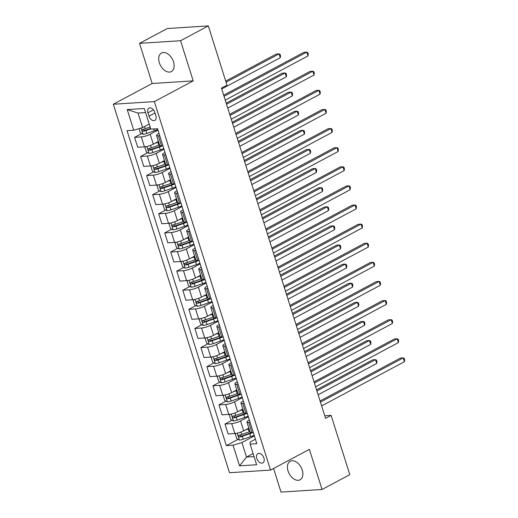 <?xml version="1.0" encoding="UTF-8"?>
<svg xmlns="http://www.w3.org/2000/svg" width="518" height="518" viewBox="0 0 518 518"><rect width="100%" height="100%" fill="white"/><g stroke="black" fill="none" stroke-linecap="round" stroke-linejoin="round"><path stroke-width="0.78" d="M302.24 470.072A10.502 6.74 -118.1 0 0 290.197 461.26A10.502 6.74 -118.1 0 0 288.047 470.985A10.502 6.74 -118.1 0 0 300.097 479.791A10.502 6.74 -118.1 0 0 302.24 470.072M173.53 61.843A10.502 6.74 -118.1 0 0 161.48 53.03A10.502 6.74 -118.1 0 0 159.337 62.749A10.502 6.74 -118.1 0 0 171.38 71.562A10.502 6.74 -118.1 0 0 173.53 61.843M263.908 458.041A5.251 3.373 -118.1 0 0 257.88 453.632A5.251 3.373 -118.1 0 0 256.811 458.495A5.251 3.373 -118.1 0 0 262.833 462.898A5.251 3.373 -118.1 0 0 263.908 458.041M273.569 468.473L281.021 492.1L322.047 489.471L349.799 474.65L331.119 415.404L324.76 415.805M113.325 104.241L229.506 472.72L270.532 470.091L154.351 101.612L113.325 104.241L152.182 83.489L193.208 80.86L180.555 40.728L139.53 43.35L152.182 83.489M139.53 43.35L167.288 28.529L208.314 25.9L180.555 40.728M208.314 25.9L226.994 85.146L221.439 88.112L325.569 418.369L331.119 415.404M147.921 112.788L148.983 116.155A5.089 3.263 -118.1 0 0 154.817 120.422A5.089 3.263 -118.1 0 0 155.86 115.715L154.798 112.348A5.089 3.263 -118.1 0 0 148.964 108.081A5.089 3.263 -118.1 0 0 147.921 112.788L153.451 109.835M145.59 112.568L138.034 113.053L142.612 127.577L133.741 130.232L127.033 130.659L226.34 445.629L238.06 439.368M133.741 130.232L127.234 109.589L144.308 108.495L150.816 129.137L157.524 128.71L256.831 443.673L250.123 444.101L256.63 464.743L239.556 465.837L233.048 445.195L226.34 445.629M322.047 489.471L309.388 449.339L270.532 470.091M193.208 80.86L154.351 101.612M250.123 444.101L250.129 442.016L255.419 439.193M250.129 422.416L248.757 422.5A6.566 1.412 162.5 0 1 246.937 422.105A6.566 1.412 162.5 0 1 248.763 420.415L249.391 420.079M244.101 403.302L242.735 403.386A6.566 1.412 162.5 0 1 240.915 402.991A6.566 1.412 162.5 0 1 242.741 401.301L243.363 400.964M238.073 384.188L236.707 384.278A6.566 1.412 162.5 0 1 234.887 383.877A6.566 1.412 162.5 0 1 236.713 382.187L237.341 381.857M232.051 365.08L230.678 365.164A6.566 1.412 162.5 0 1 228.859 364.769A6.566 1.412 162.5 0 1 230.685 363.079L231.313 362.742M226.023 345.966L224.657 346.05A6.566 1.412 162.5 0 1 222.837 345.655A6.566 1.412 162.5 0 1 224.663 343.965L225.285 343.628M219.995 326.852L218.628 326.942A6.566 1.412 162.5 0 1 216.809 326.541A6.566 1.412 162.5 0 1 218.635 324.851L219.263 324.521M213.973 307.744L212.607 307.828A6.566 1.412 162.5 0 1 210.781 307.433A6.566 1.412 162.5 0 1 212.607 305.743L213.235 305.406M207.945 288.63L206.578 288.714A6.566 1.412 162.5 0 1 204.759 288.319A6.566 1.412 162.5 0 1 206.585 286.629L207.206 286.292M201.916 269.515L200.55 269.606A6.566 1.412 162.5 0 1 198.731 269.205A6.566 1.412 162.5 0 1 200.557 267.515L201.185 267.184M195.895 250.408L194.528 250.492A6.566 1.412 162.5 0 1 192.702 250.097A6.566 1.412 162.5 0 1 194.528 248.407L195.156 248.07M189.866 231.293L188.5 231.384A6.566 1.412 162.5 0 1 186.681 230.983A6.566 1.412 162.5 0 1 188.507 229.293L189.128 228.956M183.845 212.179L182.472 212.27A6.566 1.412 162.5 0 1 180.653 211.868A6.566 1.412 162.5 0 1 182.478 210.179L183.107 209.848M177.816 193.072L176.45 193.156A6.566 1.412 162.5 0 1 174.624 192.761A6.566 1.412 162.5 0 1 176.45 191.071L177.078 190.734M171.788 173.957L170.422 174.048A6.566 1.412 162.5 0 1 168.603 173.647A6.566 1.412 162.5 0 1 170.428 171.957L171.057 171.62M165.766 154.843L164.394 154.934A6.566 1.412 162.5 0 1 162.574 154.539A6.566 1.412 162.5 0 1 164.4 152.842L165.028 152.512M159.738 135.735L158.372 135.82A6.566 1.412 162.5 0 1 156.546 135.425A6.566 1.412 162.5 0 1 158.378 133.735L159 133.398M253.101 453.541L246.503 457.064L254.06 456.585M149.21 124.055L142.612 127.577M157.958 130.096L150.168 134.259A6.566 1.412 162.5 0 1 141.297 136.914L134.589 137.341L141.641 133.573M158.45 141.446L153.302 144.198A6.566 1.412 162.5 0 1 144.425 146.853L137.717 147.28L134.589 137.341M163.986 149.21L156.196 153.373A6.566 1.412 162.5 0 1 147.319 156.028L140.611 156.455L147.669 152.687M164.471 160.561L159.33 163.306A6.566 1.412 162.5 0 1 150.453 165.967L143.745 166.395L140.611 156.455M170.014 168.324L162.225 172.481A6.566 1.412 162.5 0 1 153.347 175.136L146.639 175.57L153.697 171.801M170.5 179.675L165.359 182.42A6.566 1.412 162.5 0 1 156.481 185.075L149.773 185.509L146.639 175.57M176.036 187.432L168.246 191.595A6.566 1.412 162.5 0 1 159.369 194.25L152.661 194.677L159.719 190.909M176.528 198.782L171.38 201.534A6.566 1.412 162.5 0 1 162.503 204.189L155.795 204.616L152.661 194.677M182.064 206.546L174.275 210.709A6.566 1.412 162.5 0 1 165.397 213.364L158.689 213.792L165.747 210.023M182.55 217.897L177.409 220.642A6.566 1.412 162.5 0 1 168.531 223.303L161.823 223.731L158.689 213.792M188.092 225.66L180.303 229.817A6.566 1.412 162.5 0 1 171.426 232.472L164.718 232.906L171.775 229.137M188.578 237.011L183.437 239.756A6.566 1.412 162.5 0 1 174.56 242.411L167.851 242.845L164.718 232.906M194.114 244.768L186.325 248.931A6.566 1.412 162.5 0 1 177.447 251.586L170.739 252.013L177.797 248.245M194.606 256.119L189.459 258.87A6.566 1.412 162.5 0 1 180.581 261.525L173.873 261.953L170.739 252.013M200.142 263.882L192.353 268.046A6.566 1.412 162.5 0 1 183.476 270.7L176.767 271.128L183.825 267.359M200.628 275.233L195.487 277.978A6.566 1.412 162.5 0 1 186.609 280.639L179.901 281.067L176.767 271.128M206.17 282.996L198.381 287.153A6.566 1.412 162.5 0 1 189.504 289.808L182.796 290.242L189.853 286.473M206.656 294.347L201.508 297.092A6.566 1.412 162.5 0 1 192.638 299.747L185.93 300.181L182.796 290.242M212.192 302.104L204.403 306.267A6.566 1.412 162.5 0 1 195.526 308.922L188.817 309.35L195.875 305.581M212.684 313.455L207.537 316.207A6.566 1.412 162.5 0 1 198.659 318.861L191.951 319.289L188.817 309.35M218.22 321.218L210.431 325.375A6.566 1.412 162.5 0 1 201.554 328.036L194.846 328.464L201.903 324.695M218.706 332.569L213.565 335.314A6.566 1.412 162.5 0 1 204.688 337.976L197.98 338.403L194.846 328.464M224.249 340.326L216.459 344.489A6.566 1.412 162.5 0 1 207.582 347.144L200.874 347.578L207.932 343.81M224.734 351.683L219.587 354.429A6.566 1.412 162.5 0 1 210.716 357.083L204.008 357.517L200.874 347.578M230.27 359.44L222.481 363.604A6.566 1.412 162.5 0 1 213.604 366.258L206.896 366.686L213.953 362.917M230.763 370.791L225.615 373.543A6.566 1.412 162.5 0 1 216.738 376.197L210.03 376.625L206.896 366.686M236.299 378.554L228.509 382.711A6.566 1.412 162.5 0 1 219.632 385.373L212.924 385.8L219.982 382.031M236.784 389.905L231.643 392.65A6.566 1.412 162.5 0 1 222.766 395.305L216.058 395.739L212.924 385.8M242.327 397.662L234.531 401.826A6.566 1.412 162.5 0 1 225.66 404.48L218.952 404.914L226.003 401.139M242.812 409.019L237.665 411.765A6.566 1.412 162.5 0 1 228.794 414.419L222.086 414.847L218.952 404.914M248.349 416.776L240.559 420.94A6.566 1.412 162.5 0 1 231.682 423.594L224.974 424.022L232.032 420.253M248.841 428.127L243.693 430.879A6.566 1.412 162.5 0 1 234.816 433.534L228.108 433.961L224.974 424.022M254.377 435.891L241.925 442.54L246.503 457.064L239.556 465.837M249.145 433.443L251.023 432.446M243.117 414.335L244.995 413.332M237.089 395.221L238.966 394.217M231.067 376.107L232.945 375.11M225.039 356.999L226.916 355.995M219.01 337.885L220.888 336.881M212.989 318.771L214.866 317.774M206.96 299.663L208.838 298.659M200.932 280.549L202.81 279.545M194.91 261.441L196.788 260.437M188.882 242.327L190.76 241.323M182.86 223.213L184.732 222.209M176.832 204.105L178.71 203.101M170.804 184.991L172.682 183.987M164.782 165.877L166.66 164.873M158.754 146.769L160.632 145.765M159.55 144.936A12.555 2.7 162.5 0 1 158.825 145.195L151.314 147.811A4.351 0.932 162.5 0 1 148.556 148.543C147.708 149.307 147.902 149.922 149.132 150.382A4.351 0.932 -17.5 0 0 151.891 149.644L159.402 147.028A12.555 2.7 -17.5 0 0 162.872 145.681L161.506 145.759A6.566 1.412 162.5 0 1 159.68 145.364L156.546 135.425M165.572 164.051A12.555 2.7 162.5 0 1 164.847 164.31L157.343 166.919A4.351 0.932 162.5 0 1 154.578 167.657C153.736 168.421 153.93 169.03 155.16 169.49A4.351 0.932 -17.5 0 0 157.919 168.758L165.43 166.142A12.555 2.7 -17.5 0 0 168.9 164.795L167.528 164.873A6.566 1.412 162.5 0 1 165.708 164.471L162.574 154.539M174.922 183.896L173.556 183.981A6.566 1.412 162.5 0 1 171.736 183.586L168.603 173.647M177.629 202.273A12.555 2.7 162.5 0 1 176.903 202.532L169.392 205.147A4.351 0.932 162.5 0 1 166.634 205.879C165.786 206.643 165.98 207.258 167.21 207.718A4.351 0.932 -17.5 0 0 169.969 206.98L177.48 204.364A12.555 2.7 -17.5 0 0 180.95 203.017L179.584 203.095A6.566 1.412 162.5 0 1 177.758 202.7L174.624 192.761M183.65 221.387A12.555 2.7 162.5 0 1 182.925 221.646L175.421 224.255A4.351 0.932 162.5 0 1 172.656 224.993C171.814 225.757 172.008 226.366 173.239 226.826A4.351 0.932 -17.5 0 0 175.997 226.094L183.508 223.478A12.555 2.7 -17.5 0 0 186.979 222.131L185.606 222.209A6.566 1.412 162.5 0 1 183.786 221.808L180.653 211.868M193 241.233L191.634 241.317A6.566 1.412 162.5 0 1 189.815 240.922L186.681 230.983M195.707 259.609A12.555 2.7 162.5 0 1 194.982 259.868L187.471 262.484A4.351 0.932 162.5 0 1 184.712 263.215C183.864 263.979 184.058 264.594 185.289 265.054A4.351 0.932 -17.5 0 0 188.047 264.316L195.558 261.7A12.555 2.7 -17.5 0 0 199.029 260.353L197.662 260.431A6.566 1.412 162.5 0 1 195.836 260.036L192.702 250.097M201.729 278.723A12.555 2.7 162.5 0 1 201.003 278.982L193.499 281.591A4.351 0.932 162.5 0 1 190.734 282.329C189.892 283.093 190.087 283.702 191.317 284.162A4.351 0.932 -17.5 0 0 194.075 283.43L201.586 280.814A12.555 2.7 -17.5 0 0 205.057 279.467L203.684 279.545A6.566 1.412 162.5 0 1 201.865 279.144L198.731 269.205M211.079 298.569L209.712 298.653A6.566 1.412 162.5 0 1 207.893 298.258L204.759 288.319M217.107 317.676L215.734 317.767A6.566 1.412 162.5 0 1 213.915 317.372L210.781 307.433M219.807 336.059A12.555 2.7 162.5 0 1 219.082 336.318L211.577 338.927A4.351 0.932 162.5 0 1 208.812 339.666C207.971 340.43 208.165 341.038 209.395 341.498A4.351 0.932 -17.5 0 0 212.153 340.76L219.664 338.15A12.555 2.7 -17.5 0 0 223.135 336.804L221.762 336.881A6.566 1.412 162.5 0 1 219.943 336.48L216.809 326.541M229.157 355.905L227.791 355.989A6.566 1.412 162.5 0 1 225.971 355.594L222.837 345.655M235.185 375.013L233.812 375.103A6.566 1.412 162.5 0 1 231.993 374.708L228.859 364.769M241.207 394.127L239.84 394.217A6.566 1.412 162.5 0 1 238.021 393.816L234.887 383.877M247.235 413.241L245.869 413.325A6.566 1.412 162.5 0 1 244.043 412.93L240.915 402.991M233.048 445.195L241.925 442.54M253.263 432.349L251.89 432.439A6.566 1.412 162.5 0 1 250.071 432.038L246.937 422.105M138.034 113.053L127.234 109.589M224.029 96.316L306.798 52.098L308.009 55.925L225.233 100.136M223.672 95.195L304.027 52.279L306.798 52.098L307.776 52.532L308.255 54.06L308.009 55.925M139.012 128.652L140.352 132.912L143.052 134.298A4.351 0.932 -17.5 0 0 146.782 133.437L154.293 130.821A12.555 2.7 -17.5 0 0 157.763 129.474M221.717 88.986L280.29 57.699L279.079 53.878L276.308 54.053L225.712 81.08M150.142 127.007L145.286 128.697A4.351 0.932 162.5 0 1 142.528 129.435C141.686 130.199 141.88 130.808 143.104 131.268A4.351 0.932 -17.5 0 0 145.869 130.53L150.719 128.84M150.583 128.399L145.454 130.186A2.214 0.479 162.5 0 1 144.703 130.413L143.473 129.688M280.29 57.699L280.536 55.834L280.057 54.306L279.079 53.878L226.062 82.194M230.05 115.423L312.827 71.212L314.031 75.032L231.255 119.25M229.701 114.31L310.055 71.393L312.827 71.212L313.798 71.639L314.284 73.167L314.031 75.032M236.078 134.538L318.855 90.326L320.059 94.147L237.283 138.358M235.729 133.424L316.084 90.501L318.855 90.326L319.826 90.754L320.312 92.282L320.059 94.147M242.107 153.652L324.877 109.434L326.087 113.261L243.311 157.472M241.751 152.532L322.105 109.615L324.877 109.434L325.854 109.868L326.334 111.396L326.087 113.261M145.694 146.704L144.936 147.436L146.38 152.027L149.08 153.412A4.351 0.932 -17.5 0 0 152.81 152.551L160.321 149.935A12.555 2.7 -17.5 0 0 163.792 148.588M154.94 143.324L157.906 142.288A12.555 2.7 -17.5 0 0 158.631 142.036M157.569 141.919A10.425 2.24 -17.5 0 0 158.489 141.582M161.402 145.765A10.425 2.24 162.5 0 1 158.987 146.685L151.483 149.301A2.214 0.479 162.5 0 1 150.732 149.527L149.501 148.796M227.739 108.094L286.312 76.813L285.107 72.986L282.336 73.167L226.185 103.16M286.312 76.813L286.564 74.948L286.078 73.414L285.107 72.986L226.534 104.273M151.722 165.818L150.958 166.55L152.409 171.134L155.109 172.526A4.351 0.932 -17.5 0 0 158.838 171.659L166.343 169.049A12.555 2.7 -17.5 0 0 169.82 167.702M160.962 162.438L163.934 161.402A12.555 2.7 -17.5 0 0 164.659 161.143M163.597 161.033A10.425 2.24 -17.5 0 0 164.517 160.697M167.431 164.879A10.425 2.24 162.5 0 1 165.015 165.799L157.504 168.408A2.214 0.479 162.5 0 1 156.753 168.641L155.523 167.91M233.767 127.208L292.34 95.921L291.135 92.1L288.364 92.275L232.213 122.267M292.34 95.921L292.586 94.056L292.107 92.528L291.135 92.1L232.563 123.388M157.75 184.926L156.986 185.664L158.43 190.248L161.13 191.634A4.351 0.932 -17.5 0 0 164.86 190.773L172.371 188.157A12.555 2.7 -17.5 0 0 175.842 186.81M166.99 181.546L169.962 180.517A12.555 2.7 -17.5 0 0 170.687 180.258M169.619 180.141A10.425 2.24 -17.5 0 0 170.545 179.811M171.6 183.165A12.555 2.7 162.5 0 1 170.875 183.417L163.364 186.033A4.351 0.932 162.5 0 1 160.606 186.771C159.764 187.529 159.958 188.144 161.182 188.604A4.351 0.932 -17.5 0 0 163.947 187.866L171.452 185.256A12.555 2.7 -17.5 0 0 174.929 183.909M173.452 183.987A10.425 2.24 162.5 0 1 171.044 184.907L163.533 187.522A2.214 0.479 162.5 0 1 162.781 187.749L161.551 187.017M239.795 146.316L298.362 115.035L297.157 111.215L294.386 111.389L238.235 141.382M298.362 115.035L298.614 113.17L298.135 111.642L297.157 111.215L238.591 142.495M248.128 172.759L330.905 128.548L332.109 132.368L249.333 176.586M247.779 171.646L328.134 128.723L330.905 128.548L331.876 128.976L332.362 130.504L332.109 132.368M163.772 204.04L163.015 204.772L164.459 209.363L167.159 210.748A4.351 0.932 -17.5 0 0 170.888 209.887L178.393 207.271A12.555 2.7 -17.5 0 0 181.87 205.924M173.018 200.66L175.984 199.624A12.555 2.7 -17.5 0 0 176.709 199.372M175.647 199.255A10.425 2.24 -17.5 0 0 176.567 198.918M179.481 203.101A10.425 2.24 162.5 0 1 177.065 204.021L169.561 206.637A2.214 0.479 162.5 0 1 168.81 206.863L167.579 206.132M245.817 165.43L304.39 134.143L303.185 130.322L300.414 130.504L244.263 160.496M304.39 134.143L304.642 132.284L304.157 130.75L303.185 130.322L244.613 161.61M254.157 191.874L336.933 147.662L338.137 151.483L255.361 195.694M253.807 190.76L334.162 147.837L336.933 147.662L337.904 148.09L338.383 149.618L338.137 151.483M260.185 210.988L342.955 166.77L344.166 170.597L261.389 214.808M259.829 209.868L340.184 166.951L342.955 166.77L343.933 167.204L344.412 168.732L344.166 170.597M266.207 230.096L348.983 185.884L350.187 189.705L267.411 233.922M265.857 228.982L346.212 186.059L348.983 185.884L349.954 186.312L350.44 187.84L350.187 189.705M272.235 249.21L355.011 204.999L356.216 208.819L273.439 253.03M271.885 248.096L352.24 205.173L355.011 204.999L355.983 205.426L356.462 206.954L356.216 208.819M278.263 268.318L361.033 224.106L362.237 227.933L279.467 272.144M277.907 267.204L358.262 224.288L361.033 224.106L362.011 224.54L362.49 226.068L362.237 227.933M169.8 223.154L169.036 223.886L170.487 228.47L173.187 229.862A4.351 0.932 -17.5 0 0 176.916 228.995L184.421 226.385A12.555 2.7 -17.5 0 0 187.898 225.039M179.04 219.774L182.012 218.738A12.555 2.7 -17.5 0 0 182.737 218.479M181.676 218.369A10.425 2.24 -17.5 0 0 182.595 218.033M185.509 222.216A10.425 2.24 162.5 0 1 183.094 223.135L175.583 225.744A2.214 0.479 162.5 0 1 174.831 225.977L173.601 225.246M251.845 184.544L310.418 153.257L309.214 149.437L306.442 149.611L250.291 179.604M310.418 153.257L310.664 151.392L310.185 149.864L309.214 149.437L250.641 180.717M175.829 242.262L175.065 243L176.508 247.585L179.209 248.97A4.351 0.932 -17.5 0 0 182.938 248.109L190.449 245.493A12.555 2.7 -17.5 0 0 193.92 244.146M185.068 238.882L188.04 237.853A12.555 2.7 -17.5 0 0 188.759 237.594M187.697 237.477A10.425 2.24 -17.5 0 0 188.623 237.147M189.679 240.494A12.555 2.7 162.5 0 1 188.953 240.753L181.442 243.369A4.351 0.932 162.5 0 1 178.684 244.107C177.842 244.865 178.037 245.48 179.26 245.94A4.351 0.932 -17.5 0 0 182.025 245.202L189.53 242.592A12.555 2.7 -17.5 0 0 193.007 241.246M191.53 241.323A10.425 2.24 162.5 0 1 189.115 242.243L181.611 244.859A2.214 0.479 162.5 0 1 180.86 245.085L179.629 244.354M257.873 203.652L316.44 172.371L315.235 168.544L312.464 168.726L256.313 198.718M316.44 172.371L316.692 170.506L316.213 168.978L315.235 168.544L256.669 199.831M181.85 261.376L181.093 262.108L182.537 266.699L185.237 268.084A4.351 0.932 -17.5 0 0 188.966 267.223L196.471 264.607A12.555 2.7 -17.5 0 0 199.948 263.261M191.097 257.996L194.062 256.96A12.555 2.7 -17.5 0 0 194.787 256.701M193.726 256.591A10.425 2.24 -17.5 0 0 194.645 256.255M197.559 260.437A10.425 2.24 162.5 0 1 195.144 261.357L187.633 263.973A2.214 0.479 162.5 0 1 186.888 264.199L185.658 263.468M263.895 222.766L322.468 191.479L321.264 187.658L318.492 187.84L262.341 217.832M322.468 191.479L322.72 189.62L322.235 188.086L321.264 187.658L262.691 218.946M187.879 280.484L187.115 281.222L188.565 285.806L191.265 287.192A4.351 0.932 -17.5 0 0 194.988 286.331L202.499 283.722A12.555 2.7 -17.5 0 0 205.97 282.375M197.118 277.111L200.09 276.075A12.555 2.7 -17.5 0 0 200.816 275.816M199.754 275.699A10.425 2.24 -17.5 0 0 200.673 275.369M203.587 279.552A10.425 2.24 162.5 0 1 201.172 280.471L193.661 283.081A2.214 0.479 162.5 0 1 192.91 283.314L191.679 282.582M269.923 241.88L328.496 210.593L327.292 206.773L324.521 206.947L268.369 236.94M328.496 210.593L328.742 208.728L328.263 207.2L327.292 206.773L268.719 238.053M193.907 299.598L193.143 300.336L194.587 304.921L197.287 306.306A4.351 0.932 -17.5 0 0 201.016 305.445L208.527 302.829A12.555 2.7 -17.5 0 0 211.998 301.482M203.147 296.218L206.112 295.189A12.555 2.7 -17.5 0 0 206.837 294.93M205.775 294.813A10.425 2.24 -17.5 0 0 206.701 294.483M207.757 297.831A12.555 2.7 162.5 0 1 207.032 298.09L199.521 300.705A4.351 0.932 162.5 0 1 196.762 301.444C195.921 302.201 196.108 302.816 197.339 303.276A4.351 0.932 -17.5 0 0 200.103 302.538L207.608 299.928A12.555 2.7 -17.5 0 0 211.085 298.582M209.609 298.659A10.425 2.24 162.5 0 1 207.194 299.579L199.689 302.195A2.214 0.479 162.5 0 1 198.938 302.421L197.708 301.69M275.952 260.988L334.518 229.707L333.314 225.88L330.542 226.062L274.391 256.054M334.518 229.707L334.77 227.842L334.291 226.314L333.314 225.88L274.741 257.168M284.285 287.432L367.061 243.22L368.266 247.041L285.489 291.252M283.935 286.318L364.29 243.395L367.061 243.22L368.033 243.648L368.518 245.176L368.266 247.041M199.929 318.712L199.165 319.444L200.615 324.035L203.315 325.421A4.351 0.932 -17.5 0 0 207.045 324.559L214.549 321.943A12.555 2.7 -17.5 0 0 218.026 320.597M209.175 315.332L212.14 314.296A12.555 2.7 -17.5 0 0 212.866 314.037M211.804 313.927A10.425 2.24 -17.5 0 0 212.723 313.591M213.785 316.945A12.555 2.7 162.5 0 1 213.06 317.204L205.549 319.813A4.351 0.932 162.5 0 1 202.791 320.551C201.942 321.315 202.137 321.924 203.367 322.39A4.351 0.932 -17.5 0 0 206.125 321.652L213.636 319.036A12.555 2.7 -17.5 0 0 217.107 317.689M215.637 317.774A10.425 2.24 162.5 0 1 213.222 318.693L205.711 321.302A2.214 0.479 162.5 0 1 204.966 321.536L203.736 320.804M281.973 280.102L340.546 248.815L339.342 244.995L336.57 245.169L280.419 275.162M340.546 248.815L340.799 246.95L340.313 245.422L339.342 244.995L280.769 276.282M290.313 306.546L373.089 262.335L374.294 266.155L291.517 310.366M289.963 305.432L370.318 262.509L373.089 262.335L374.061 262.762L374.54 264.29L374.294 266.155M205.957 337.82L205.193 338.558L206.637 343.143L209.343 344.528A4.351 0.932 -17.5 0 0 213.066 343.667L220.577 341.058A12.555 2.7 -17.5 0 0 224.048 339.711M215.197 334.44L218.169 333.411A12.555 2.7 -17.5 0 0 218.894 333.152M217.832 333.035A10.425 2.24 -17.5 0 0 218.751 332.705M221.665 336.888A10.425 2.24 162.5 0 1 219.25 337.807L211.739 340.417A2.214 0.479 162.5 0 1 210.988 340.643L209.758 339.918M288.002 299.216L346.574 267.929L345.37 264.109L342.592 264.284L286.441 294.276M346.574 267.929L346.82 266.064L346.341 264.536L345.37 264.109L286.797 295.389M296.341 325.654L379.111 281.442L380.316 285.269L297.546 329.48M295.985 324.54L376.34 281.624L379.111 281.442L380.089 281.876L380.568 283.404L380.316 285.269M211.985 356.934L211.221 357.673L212.665 362.257L215.365 363.642A4.351 0.932 -17.5 0 0 219.095 362.781L226.606 360.165A12.555 2.7 -17.5 0 0 230.076 358.819M221.225 353.554L224.19 352.525A12.555 2.7 -17.5 0 0 224.916 352.266M223.854 352.149A10.425 2.24 -17.5 0 0 224.78 351.819M225.835 355.167A12.555 2.7 162.5 0 1 225.11 355.426L217.599 358.042A4.351 0.932 162.5 0 1 214.84 358.78C213.999 359.537 214.187 360.152 215.417 360.612A4.351 0.932 -17.5 0 0 218.182 359.874L225.686 357.265A12.555 2.7 -17.5 0 0 229.163 355.918M227.687 355.995A10.425 2.24 162.5 0 1 225.272 356.915L217.767 359.531A2.214 0.479 162.5 0 1 217.016 359.757L215.786 359.026M294.03 318.324L352.596 287.043L351.392 283.216L348.62 283.398L292.469 313.39M352.596 287.043L352.849 285.178L352.37 283.65L351.392 283.216L292.819 314.504M302.363 344.768L385.139 300.557L386.344 304.377L303.567 348.588M302.013 343.654L382.368 300.731L385.139 300.557L386.111 300.984L386.596 302.512L386.344 304.377M218.007 376.049L217.243 376.78L218.693 381.371L221.393 382.757A4.351 0.932 -17.5 0 0 225.123 381.889L232.627 379.28A12.555 2.7 -17.5 0 0 236.104 377.933M227.253 372.669L230.219 371.633A12.555 2.7 -17.5 0 0 230.944 371.374M229.882 371.264A10.425 2.24 -17.5 0 0 230.801 370.927M231.863 374.281A12.555 2.7 162.5 0 1 231.138 374.54L223.627 377.149A4.351 0.932 162.5 0 1 220.869 377.887C220.02 378.652 220.215 379.26 221.445 379.726A4.351 0.932 -17.5 0 0 224.203 378.988L231.714 376.372A12.555 2.7 -17.5 0 0 235.185 375.026M233.715 375.11A10.425 2.24 162.5 0 1 231.3 376.029L223.789 378.639A2.214 0.479 162.5 0 1 223.044 378.872L221.814 378.14M300.051 337.438L358.624 306.151L357.42 302.331L354.649 302.506L298.498 332.498M358.624 306.151L358.877 304.286L358.391 302.758L357.42 302.331L298.847 333.618M308.391 363.882L391.168 319.671L392.372 323.491L309.596 367.702M308.042 362.768L388.39 319.846L391.168 319.671L392.139 320.098L392.618 321.626L392.372 323.491M224.035 395.156L223.271 395.894L224.715 400.479L227.415 401.864A4.351 0.932 -17.5 0 0 231.145 401.003L238.656 398.394A12.555 2.7 -17.5 0 0 242.126 397.047M233.275 391.776L236.247 390.747A12.555 2.7 -17.5 0 0 236.972 390.488M235.91 390.371A10.425 2.24 -17.5 0 0 236.83 390.041M237.885 393.395A12.555 2.7 162.5 0 1 237.16 393.648L229.655 396.264A4.351 0.932 162.5 0 1 226.89 397.002C226.049 397.766 226.243 398.374 227.473 398.834A4.351 0.932 -17.5 0 0 230.232 398.096L237.743 395.487A12.555 2.7 -17.5 0 0 241.213 394.14M239.743 394.224A10.425 2.24 162.5 0 1 237.328 395.137L229.817 397.753A2.214 0.479 162.5 0 1 229.066 397.979L227.836 397.254M306.08 356.552L364.653 325.265L363.448 321.445L360.67 321.62L304.519 351.612M364.653 325.265L364.899 323.4L364.419 321.872L363.448 321.445L304.875 352.726M314.413 382.99L397.189 338.778L398.394 342.605L315.624 386.816M314.063 381.876L394.418 338.96L397.189 338.778L398.167 339.206L398.646 340.74L398.394 342.605M230.063 414.27L229.299 415.002L230.743 419.593L233.443 420.979A4.351 0.932 -17.5 0 0 237.173 420.117L244.684 417.502A12.555 2.7 -17.5 0 0 248.154 416.155M239.303 410.891L242.269 409.855A12.555 2.7 -17.5 0 0 242.994 409.602M241.932 409.485A10.425 2.24 -17.5 0 0 242.858 409.155M243.913 412.503A12.555 2.7 162.5 0 1 243.188 412.762L235.677 415.378A4.351 0.932 162.5 0 1 232.919 416.116C232.077 416.873 232.265 417.489 233.495 417.948A4.351 0.932 -17.5 0 0 236.26 417.21L243.764 414.601A12.555 2.7 -17.5 0 0 247.241 413.254M245.765 413.332A10.425 2.24 162.5 0 1 243.35 414.251L235.845 416.867A2.214 0.479 162.5 0 1 235.094 417.094L233.864 416.362M312.108 375.66L370.674 344.379L369.47 340.553L366.699 340.734L310.547 370.726M370.674 344.379L370.927 342.515L370.441 340.986L369.47 340.553L310.897 371.84M320.441 402.104L403.218 357.893L404.422 361.713L321.646 405.924M320.092 400.99L400.446 358.067L403.218 357.893L404.189 358.32L404.675 359.848L404.422 361.713M236.085 433.385L235.321 434.116L236.771 438.707L239.471 440.093A4.351 0.932 -17.5 0 0 243.201 439.225L250.706 436.616A12.555 2.7 -17.5 0 0 254.183 435.269M245.325 430.005L248.297 428.969A12.555 2.7 -17.5 0 0 249.022 428.71M247.96 428.6A10.425 2.24 -17.5 0 0 248.88 428.263M249.935 431.617A12.555 2.7 162.5 0 1 249.216 431.876L241.705 434.485A4.351 0.932 162.5 0 1 238.947 435.224C238.099 435.988 238.293 436.596 239.523 437.062A4.351 0.932 -17.5 0 0 242.282 436.324L249.793 433.708A12.555 2.7 -17.5 0 0 253.263 432.362M251.793 432.446A10.425 2.24 162.5 0 1 249.378 433.365L241.867 435.975A2.214 0.479 162.5 0 1 241.123 436.208L239.892 435.476M318.13 394.774L376.703 363.487L375.498 359.667L372.727 359.842L316.576 389.834M376.703 363.487L376.955 361.622L376.469 360.094L375.498 359.667L316.925 390.954M153.302 144.198L150.168 134.259M159.33 163.306L156.196 153.373M165.359 182.42L162.225 172.481M171.38 201.534L168.246 191.595M177.409 220.642L174.275 210.709M183.437 239.756L180.303 229.817M189.459 258.87L186.325 248.931M195.487 277.978L192.353 268.046M201.508 297.092L198.381 287.153M207.537 316.207L204.403 306.267M213.565 335.314L210.431 325.375M219.587 354.429L216.459 344.489M225.615 373.543L222.481 363.604M231.643 392.65L228.509 382.711M237.665 411.765L234.531 401.826M243.693 430.879L240.559 420.94M144.425 146.853L141.297 136.914M161.506 145.759L158.372 135.82M167.528 164.873L164.394 154.934M150.453 165.967L147.319 156.028M173.556 183.981L170.422 174.048M156.481 185.075L153.347 175.136M179.584 203.095L176.45 193.156M162.503 204.189L159.369 194.25M185.606 222.209L182.472 212.27M168.531 223.303L165.397 213.364M191.634 241.317L188.5 231.384M174.56 242.411L171.426 232.472M197.662 260.431L194.528 250.492M180.581 261.525L177.447 251.586M203.684 279.545L200.55 269.606M186.609 280.639L183.476 270.7M209.712 298.653L206.578 288.714M192.638 299.747L189.504 289.808M215.734 317.767L212.607 307.828M198.659 318.861L195.526 308.922M221.762 336.881L218.628 326.942M204.688 337.976L201.554 328.036M227.791 355.989L224.657 346.05M210.716 357.083L207.582 347.144M233.812 375.103L230.678 365.164M216.738 376.197L213.604 366.258M239.84 394.217L236.707 384.278M222.766 395.305L219.632 385.373M245.869 413.325L242.735 403.386M228.794 414.419L225.66 404.48M251.89 432.439L248.757 422.5M234.816 433.534L231.682 423.594M154.986 112.95L148.983 116.155M141.025 128.05L142.987 134.266M153.704 128.956L154.293 130.821M145.869 130.53L146.782 133.437M144.6 126.515L145.286 128.697M144.703 130.413L143.104 131.268M146.84 146.484L149.009 153.38M159.402 147.028L160.321 149.935M157.906 142.288L158.825 145.195M151.891 149.644L152.81 152.551M150.557 145.396L151.314 147.811M150.732 149.527L149.132 150.382M152.868 165.598L155.037 172.488M165.43 166.142L166.343 169.049M163.934 161.402L164.847 164.31M157.919 168.758L158.838 171.659M156.578 164.51L157.343 166.919M156.753 168.641L155.16 169.49M158.89 184.706L161.066 191.602M171.452 185.256L172.371 188.157M169.962 180.517L170.875 183.417M163.947 187.866L164.86 190.773M162.607 183.625L163.364 186.033M162.781 187.749L161.182 188.604M164.918 203.82L167.087 210.716M177.48 204.364L178.393 207.271M175.984 199.624L176.903 202.532M169.969 206.98L170.888 209.887M168.635 202.732L169.392 205.147M168.81 206.863L167.21 207.718M170.94 222.934L173.116 229.824M183.508 223.478L184.421 226.385M182.012 218.738L182.925 221.646M175.997 226.094L176.916 228.995M174.657 221.846L175.421 224.255M174.831 225.977L173.239 226.826M176.968 242.042L179.144 248.938M189.53 242.592L190.449 245.493M188.04 237.853L188.953 240.753M182.025 245.202L182.938 248.109M180.685 240.954L181.442 243.369M180.86 245.085L179.26 245.94M182.996 261.156L185.166 268.052M195.558 261.7L196.471 264.607M194.062 256.96L194.982 259.868M188.047 264.316L188.966 267.223M186.713 260.068L187.471 262.484M186.888 264.199L185.289 265.054M189.018 280.27L191.194 287.16M201.586 280.814L202.499 283.722M200.09 276.075L201.003 278.982M194.075 283.43L194.988 286.331M192.735 279.183L193.499 281.591M192.91 283.314L191.317 284.162M195.046 299.378L197.222 306.274M207.608 299.928L208.527 302.829M206.112 295.189L207.032 298.09M200.103 302.538L201.016 305.445M198.763 298.29L199.521 300.705M198.938 302.421L197.339 303.276M201.075 318.492L203.244 325.382M213.636 319.036L214.549 321.943M212.14 314.296L213.06 317.204M206.125 321.652L207.045 324.559M204.791 317.404L205.549 319.813M204.966 321.536L203.367 322.39M207.096 337.606L209.272 344.496M219.664 338.15L220.577 341.058M218.169 333.411L219.082 336.318M212.153 340.76L213.066 343.667M210.813 336.519L211.577 338.927M210.988 340.643L209.395 341.498M213.125 356.714L215.3 363.61M225.686 357.265L226.606 360.165M224.19 352.525L225.11 355.426M218.182 359.874L219.095 362.781M216.841 355.626L217.599 358.042M217.016 359.757L215.417 360.612M219.153 375.828L221.322 382.718M231.714 376.372L232.627 379.28M230.219 371.633L231.138 374.54M224.203 378.988L225.123 381.889M222.863 374.741L223.627 377.149M223.044 378.872L221.445 379.726M225.175 394.943L227.35 401.832M237.743 395.487L238.656 398.394M236.247 390.747L237.16 393.648M230.232 398.096L231.145 401.003M228.891 393.855L229.655 396.264M229.066 397.979L227.473 398.834M231.203 414.05L233.378 420.946M243.764 414.601L244.684 417.502M242.269 409.855L243.188 412.762M236.26 417.21L237.173 420.117M234.919 412.963L235.677 415.378M235.094 417.094L233.495 417.948M237.231 433.165L239.4 440.054M249.793 433.708L250.706 436.616M248.297 428.969L249.216 431.876M242.282 436.324L243.201 439.225M240.941 432.077L241.705 434.485M241.123 436.208L239.523 437.062"/></g></svg>
